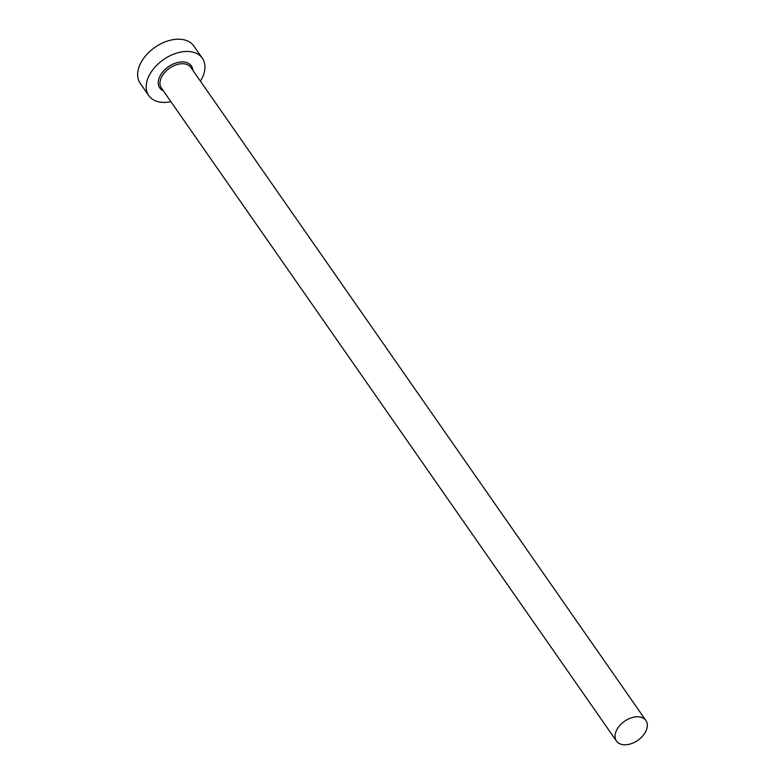 <?xml version="1.0" encoding="UTF-8"?>
<svg xmlns="http://www.w3.org/2000/svg" width="784" height="784" viewBox="0 0 784 784"><rect width="100%" height="100%" fill="white"/><g stroke="black" fill="none" stroke-linecap="round" stroke-linejoin="round"><path stroke-width="1.18" d="M625.103 744.8A17.963 11.613 145.1 0 0 642.831 735.823A17.963 11.613 145.1 0 0 645.928 720.525A17.963 11.613 145.1 0 0 637.284 716.782A17.963 11.613 145.1 0 0 619.556 725.759A17.963 11.613 145.1 0 0 616.459 741.056A17.963 11.613 145.1 0 0 625.103 744.8M200.39 81.134A32.654 21.119 145.1 0 0 202.36 58.261A32.654 21.119 145.1 0 0 186.641 51.46A32.654 21.119 145.1 0 0 154.409 67.777A32.654 21.119 145.1 0 0 148.774 95.599A32.654 21.119 145.1 0 0 164.493 102.4A32.654 21.119 145.1 0 0 170.912 101.665M202.36 58.261L193.815 46.001A32.654 21.119 145.1 0 0 178.095 39.2A32.654 21.119 145.1 0 0 145.863 55.517A32.654 21.119 145.1 0 0 140.228 83.339L148.774 95.599M163.405 90.895A19.267 12.466 -34.9 0 1 161.083 74.206A19.267 12.466 -34.9 0 1 182.104 61.907A19.267 12.466 -34.9 0 1 192.884 70.364M645.928 720.525L190.875 67.483A17.963 11.613 145.1 0 0 182.231 63.739A17.963 11.613 145.1 0 0 164.493 72.716A17.963 11.613 145.1 0 0 161.396 88.014L616.459 741.056"/></g></svg>

